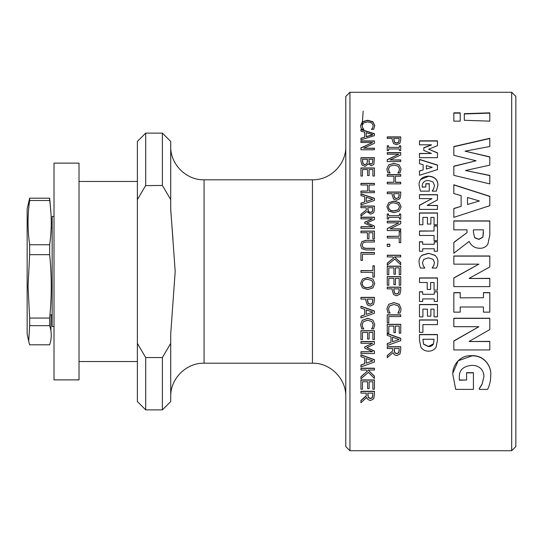 <?xml version="1.0" encoding="UTF-8"?>
<svg xmlns="http://www.w3.org/2000/svg" width="543" height="543" viewBox="0 0 543 543"><rect width="100%" height="100%" fill="white"/><g stroke="black" fill="none" stroke-linecap="round" stroke-linejoin="round"><path stroke-width="0.81" d="M170.719 209.842L173 239.755M175.185 271.5L170.719 209.116L170.719 141.452L162.384 133.116L145.707 133.116L145.707 185.441L137.372 199.614L137.372 343.386L145.707 357.559L162.384 357.559L170.719 343.386L170.719 333.884L175.185 271.5M79.013 379.876L79.013 163.124L54.008 163.124L54.008 379.876L79.013 379.876M162.88 356.751L162.384 357.559L162.384 409.884L170.719 401.548L170.719 343.386L169.559 345.463M162.384 409.884L145.707 409.884L145.707 357.559M138.526 197.537L137.372 199.614L137.372 141.452L145.707 133.116M145.707 409.884L137.372 401.548L137.372 343.386M145.599 185.625L162.384 185.441L162.384 133.116M170.719 199.614L162.384 185.441M399.234 202.654L401.08 206.863L399.234 211.098L393.987 212.68L388.761 211.098L386.908 206.863L388.761 202.648L393.987 201.086L399.234 202.654M360.973 127.734L360.586 125.589L362.378 121.727L367.665 120.241L372.878 121.72L374.765 125.609L373.645 129.343L371.521 129.343L372.607 127.856L373.224 125.603L371.806 122.956L367.652 121.89L363.498 122.996L362.127 125.603L362.778 127.938L363.83 129.343L361.733 129.343L360.973 127.734M364.686 137.298L364.686 132.227L360.932 131.114L360.932 129.492L374.419 133.646L374.419 135.669L360.932 139.863L360.932 138.214L364.686 137.094L360.932 138.424M362.466 169.579L362.466 176.047L360.932 176.047L360.932 167.963L374.419 167.963L374.419 176.047L372.885 176.047L372.885 169.579L369.125 169.579L369.125 175.559L367.591 175.559L367.591 169.579L362.466 169.579M369.125 191.055L374.419 191.055L374.419 192.69L360.932 192.69L360.932 191.055L367.591 191.055L367.591 185L360.932 185L360.932 183.364L374.419 183.364L374.419 185L369.125 185L369.125 191.217L374.419 191.217M364.686 201.948L364.686 196.763L360.932 195.575L360.932 193.844L374.419 198.276L374.419 200.435L360.932 204.887L360.932 203.143L364.686 201.948L360.932 203.299M374.419 228.379L360.932 228.379L360.932 226.702L372.566 226.702L364.686 223.282L364.686 222.23L372.566 218.843L360.932 218.843L360.932 217.18L374.419 217.18L374.419 219.589L366.939 222.861L374.419 226.024L374.419 228.379M422.664 251.253L419.481 251.253L419.481 241.771L422.664 241.771L422.664 244.255L434.278 244.255L434.278 241.771L437.468 241.771L437.468 251.253L434.278 251.253L434.278 248.769L422.664 248.769L422.664 251.253M434.054 240.644L434.054 235.479L419.481 235.479L419.481 230.992L434.054 230.992L434.054 225.847L437.468 225.847L437.468 240.644L434.054 240.644M422.895 217.383L422.895 224.734L419.481 224.734L419.481 212.944L437.468 212.944L437.468 224.734L434.054 224.734L434.054 217.383L430.864 217.383L430.864 224.062L427.45 224.062L427.45 217.383L422.895 217.383M419.481 198.602L419.481 194.652L437.468 194.652L437.468 199.946L427.165 205.424L437.468 205.424L437.468 209.401L419.481 209.401L419.481 205.22L432.018 198.602L419.481 198.602M429.269 183.731L429.269 191.15L420.425 191.15L419.02 184.776C419.182 179.36 422.345 176.482 428.508 176.142C434.631 176.577 437.773 179.509 437.923 184.946L436.362 191.15L432.228 191.15L433.633 188.754L434.509 185.509L433.002 181.919L428.488 180.473C424.429 180.554 422.339 182.38 422.21 185.944L422.264 186.996L425.855 186.996L425.855 183.731L429.269 183.731M423.119 169.911L423.119 164.705L419.481 163.667L419.481 159.391L437.468 165.018L437.468 169.599L419.481 175.274L419.481 170.957L423.119 169.911L419.481 171.126M461.122 206.326L461.122 195.65L453.833 193.525L453.833 184.783L489.813 196.294L489.813 205.688L453.833 217.349L453.833 208.471L461.122 206.326L453.833 208.627M453.833 121.143L453.833 112.835L460.206 112.835L460.206 121.143L453.833 121.143M464.306 120.281L464.306 113.677L489.813 112.835L489.813 121.143L464.306 120.281M489.813 165.133L465.473 170.502L489.813 175.416L489.813 183.914L453.833 175.362L453.833 166.192L476.089 160.769L453.833 155.298L453.833 146.542L489.813 138.309L489.813 146.495L465.025 151.158L489.813 156.852L489.813 165.133M453.833 220.906L489.813 220.906L489.813 235.004L487.879 244.146C485.999 246.943 483.345 248.321 479.931 248.28C474.921 248.232 471.317 245.945 469.118 241.418L453.833 253.255L453.833 242.361L467.041 232.608L467.041 229.838L453.833 229.838L453.833 220.906M437.468 157.687L419.481 157.687L419.481 153.445L431.447 153.445L423.805 150.499L423.805 147.737L431.447 144.811L419.481 144.811L419.481 140.841L437.468 140.841L437.468 145.66L428.651 149.23L437.468 152.807L437.468 157.687M360.932 231.067L374.419 231.067L374.419 238.974L372.885 238.974L372.885 232.743L368.955 232.743L368.955 238.635L367.421 238.635L367.421 232.743L360.932 232.743L360.932 231.067M361.835 248.694L360.586 245.137L361.835 241.594L365.968 240.325L374.419 240.325L374.419 242.015L365.968 242.015L363.233 242.599L362.127 245.137L363.233 247.683L365.921 248.273L374.419 248.273L374.419 249.97L365.968 249.97L361.835 248.694M360.932 206.048L374.419 206.048L374.419 209.394L373.699 212.7L370.726 214.18L366.729 211.512L360.932 216.175L360.932 214.214L366.226 210.08L366.226 207.704L360.932 207.704L360.932 206.048M368.425 163.905L365.072 166.355L362.025 165.024L360.932 161.352L360.932 157.701L374.419 157.701L373.883 164.393L371.385 165.71L368.425 163.905M360.932 142.524L360.932 140.956L374.419 140.956L374.419 143.298L363.742 148.185L374.419 148.185L374.419 149.759L360.932 149.759L360.932 147.879L372.566 142.524L360.932 142.524M387.247 136.897L400.741 136.897L400.741 139.999L399.892 143.237L396.634 144.716L393.614 143.61L392.202 139.87L392.202 138.458L387.247 138.458L387.247 136.897M388.618 150.547L387.247 150.547L387.247 145.816L388.618 145.816L388.618 147.391L399.376 147.391L399.376 145.816L400.741 145.816L400.741 150.547L399.376 150.547L399.376 148.965L388.618 148.965L388.618 150.547M387.247 154.198L387.247 152.61L400.741 152.61L400.741 154.986L390.057 159.934L400.741 159.934L400.741 161.536L387.247 161.536L387.247 159.628L398.888 154.198L387.247 154.198M387.295 171.262L386.908 168.995L388.7 164.889L393.98 163.3L399.2 164.882L401.08 169.022L399.96 172.966L397.836 172.966L398.929 171.398L399.546 169.009L398.121 166.199L393.974 165.065L389.82 166.239L388.442 169.009L389.1 171.479L390.152 172.966L388.048 172.966L387.295 171.262M395.447 182.217L400.741 182.217L400.741 183.853L387.247 183.853L387.247 182.217L393.913 182.217L393.913 176.204L387.247 176.204L387.247 174.581L400.741 174.581L400.741 176.204L395.447 176.204L395.447 182.387L400.741 182.387M387.247 192.032L400.741 192.032L400.741 195.297L399.892 198.704L396.634 200.258L393.614 199.105L392.202 195.161L392.202 193.675L387.247 193.675L387.247 192.032M388.618 219.005L387.247 219.005L387.247 214.01L388.618 214.01L388.618 215.673L399.376 215.673L399.376 214.01L400.741 214.01L400.741 219.005L399.376 219.005L399.376 217.343L388.618 217.343L388.618 219.005M387.247 222.847L387.247 221.177L400.741 221.177L400.741 223.682L390.057 228.874L400.741 228.874L400.741 230.558L387.247 230.558L387.247 228.555L398.888 222.847L387.247 222.847M399.207 242.687L399.207 237.956L387.247 237.956L387.247 236.273L399.207 236.273L399.207 231.562L400.741 231.562L400.741 242.687L399.207 242.687M387.247 246.407L387.247 244.207L389.813 244.207L389.813 246.407L387.247 246.407M511.682 92.262L515.85 96.43L515.85 446.57L511.682 450.738L511.682 92.262L349.95 92.262L349.95 450.738L345.782 446.57L345.782 96.43L349.95 92.262M360.932 255.183L360.932 252.515L374.419 252.515L374.419 254.212L362.466 254.212L362.466 260.341L360.932 260.341L360.932 255.183M422.033 255.183L428.454 253.296L434.794 255.183C436.932 256.948 437.977 259.228 437.923 262.025L437.475 265.575L436.45 268.072L432.228 268.072L433.633 265.663L434.509 262.703L433.117 259.357L428.441 257.83L423.737 259.445L422.44 262.731L423.343 265.798L424.714 268.072L420.547 268.072L419.535 265.602L419.02 262.011C418.958 259.262 419.963 256.982 422.033 255.183M424.714 267.814L423.343 265.955L422.44 262.731M434.509 262.703L433.633 265.819L432.228 267.767M392.541 348.511L387.247 348.511L387.247 346.719L400.741 346.719L400.741 350.337L400.021 353.914L397.048 355.516C394.999 355.394 393.668 354.43 393.051 352.631L387.247 357.681L387.247 355.556L392.541 351.077L392.541 348.511M387.247 355.74L392.541 351.077M394.082 350.344L394.781 352.733L396.933 353.541L398.738 352.638L399.207 348.511L394.082 348.511L394.781 352.733M398.738 352.638L399.207 350.378M398.738 352.814L396.933 353.717L394.781 352.916M400.741 346.889L387.247 346.889M399.207 333.171L399.207 326.085L395.447 326.085L395.447 332.635L393.913 332.635L393.913 326.085L388.788 326.085L388.788 333.171L387.247 333.171L387.247 324.32L400.741 324.32L400.741 333.171L399.207 333.171M400.741 324.483L387.247 324.483M388.788 316.576L388.788 322.909L387.247 322.909L387.247 314.818L400.741 314.818L400.741 316.576L388.788 316.576M400.741 314.981L387.247 314.981M400.734 311.22L399.96 313.067L397.836 313.067L398.929 311.363L399.546 308.77L398.121 305.723L393.974 304.494L389.82 305.77L388.442 308.77L389.1 311.458L390.152 313.067L388.048 313.067L386.908 308.757L388.7 304.304L393.98 302.573L399.2 304.297L401.08 308.791L400.734 311.22M399.546 308.77L398.352 312.435M389.1 311.458L388.442 308.77M401.08 308.947L399.2 304.453L393.98 302.573M393.98 302.729L388.7 304.304M392.202 288.856L387.247 288.856L387.247 287.125L400.741 287.125L400.741 290.566L399.892 294.157L396.634 295.792L393.614 294.571L392.202 290.424L392.202 288.856M400.741 287.281L387.247 287.281M396.594 293.878L398.684 292.874L399.207 288.856L393.736 288.856L394.557 293.091L396.594 294.034L394.557 293.247L393.736 290.274M398.684 292.874L399.207 290.39M398.684 293.03L396.594 294.034M401.08 207.026L399.234 202.817L393.987 201.243L388.761 202.648M393.987 202.899C390.804 202.749 388.958 204.08 388.442 206.876C388.931 209.659 390.777 210.983 393.987 210.854L398.134 209.774L399.546 206.876L398.134 203.971L393.987 202.899M388.442 206.876L388.442 207.032C388.944 209.829 390.79 211.152 393.987 211.01L398.134 209.937L399.546 206.876M373.224 125.603L372.607 127.856M363.83 129.444L362.778 128.168L362.127 125.603M374.765 125.847L372.878 121.971L367.665 120.492L362.378 121.978L360.586 125.82M372.607 128.087L371.521 129.438M366.226 132.682L366.226 136.632L372.79 134.65L366.226 132.682M372.437 134.759L372.79 134.65M366.226 136.843L372.79 134.868M374.419 133.856L360.932 129.716M374.419 168.14L360.932 168.14M367.591 191.055L360.932 191.217M374.419 183.534L360.932 183.534M374.419 198.439L360.932 194.007M366.226 197.252L366.226 201.46L372.79 199.349L366.226 197.252M366.226 201.46L372.79 199.349M372.566 226.702L360.932 226.859M372.566 218.843L364.686 222.386M374.419 217.336L360.932 217.336M374.419 226.18L366.939 222.861M367.672 279.367C364.523 279.183 362.67 280.568 362.127 283.507C362.649 286.439 364.502 287.817 367.672 287.647L371.812 286.528L373.224 283.507L371.812 280.48L367.672 279.367M373.224 283.507L371.812 286.528M371.812 286.684L367.672 287.804C364.502 287.973 362.649 286.595 362.127 283.663L362.127 283.507M372.919 279.109L367.672 277.622L362.446 279.102L367.672 277.473L372.919 279.109L374.765 283.494L372.919 287.905L367.672 289.555L362.446 287.905L360.586 283.494L362.446 279.102M372.878 320.071L367.665 318.497L362.378 320.241L367.665 318.334L372.878 320.071L374.765 324.605L373.645 328.922L371.521 328.922L372.607 327.205L373.224 324.592L371.806 321.51L367.652 320.268L363.498 321.558L362.127 324.592L362.778 327.3L363.83 328.922L361.733 328.922L360.586 324.578L362.378 320.085M373.224 324.592L372.607 327.205M363.83 328.943L362.778 327.463L362.127 324.592M372.607 327.368L371.521 328.936M374.419 313.25L360.932 317.988L360.932 316.128L364.686 314.859L364.686 309.354L360.932 308.091L360.932 306.245L374.419 310.956L374.419 313.25M374.419 311.119L360.932 306.401M366.226 309.87L366.226 314.343L372.79 312.096L366.226 309.87M366.226 314.343L372.79 312.096M364.686 314.859L360.932 316.291M360.932 370.027L360.932 368.208L374.419 368.208L374.419 370.027L368.154 370.027L374.419 376.136L374.419 378.457L368.398 372.355L360.932 378.824L360.932 376.686L367.428 371.113L366.321 370.027L360.932 370.027M374.419 368.398L360.932 368.398M374.419 376.333L368.154 370.027M367.428 371.113L360.932 376.883M369.125 381.777L369.125 388.639L367.591 388.639L367.591 381.777L362.466 381.777L362.466 389.195L360.932 389.195L360.932 379.93L374.419 379.93L374.419 389.195L372.885 389.195L372.885 381.777L369.125 381.777M374.419 380.141L360.932 380.141M360.932 400.748L366.226 396.037L366.226 393.118L360.932 393.118L360.932 391.245L374.419 391.245L374.419 395.032L373.699 398.779L370.726 400.462C368.459 400.157 367.129 399.146 366.729 397.428L360.932 402.743L360.932 400.503L366.226 395.806M374.419 391.469L360.932 391.469M372.885 395.073L372.423 397.68L372.885 393.118L367.76 393.118L368.466 397.544L370.611 398.386L372.423 397.442M372.423 397.68L370.611 398.623L368.466 397.781L367.76 394.856M422.895 324.605L422.895 332.391L419.481 332.391L419.481 319.902L437.468 319.902L437.468 324.605L422.895 324.605M437.468 320.065L419.481 320.065M437.468 304.643L419.481 304.643M422.895 316.854L419.481 316.854L419.481 304.48L437.468 304.48L437.468 316.854L434.054 316.854L434.054 309.143L430.864 309.143L430.864 316.155L427.45 316.155L427.45 309.143L422.895 309.143L422.895 316.854M437.468 301.46L434.278 301.46L434.278 298.908L422.664 298.908L422.664 301.46L419.481 301.46L419.481 291.734L422.664 291.734L422.664 294.272L434.278 294.272L434.278 291.734L437.468 291.734L437.468 301.46M437.468 291.883L434.278 291.883M422.664 294.272L434.278 294.272M422.664 291.883L419.481 291.883M437.468 278.07L419.481 278.07M437.468 290.111L434.054 290.111L434.054 282.509L430.64 282.509L430.64 289.419L427.219 289.419L427.219 282.509L419.481 282.509L419.481 277.914L437.468 277.914L437.468 290.111M434.794 255.339L428.454 253.296M428.454 253.445L422.033 255.339M434.278 244.255L422.664 244.255M422.664 241.927L419.481 241.927M437.468 241.927L434.278 241.927M434.054 230.992L419.481 231.148M437.468 226.003L434.054 226.003M437.468 213.1L419.481 213.1M437.468 205.587L427.165 205.424M437.468 194.808L419.481 194.808M432.018 198.602L419.481 205.376M434.509 185.509L433.633 188.754M425.855 186.996L422.264 187.165L422.21 185.944M437.923 185.109C437.78 179.685 434.638 176.753 428.508 176.312L428.508 176.142M428.508 176.312L420.744 179.468M429.269 183.901L425.855 183.901M433.633 188.916L432.228 190.919M426.309 165.588L426.309 169.022L432.262 167.305L426.309 165.588M426.309 169.022L432.262 167.305M437.468 165.194L419.481 159.574M467.496 197.469L467.496 204.501L479.401 200.985L467.496 197.469M467.496 204.501L479.401 200.985M489.813 196.457L453.833 184.953M430.925 145.205L431.447 144.811M363.145 111.057L362.262 124.693M460.206 113.12L453.833 113.12M489.813 113.12L464.306 113.955M489.813 175.586L465.473 170.502M489.813 157.036L465.025 151.158M489.813 138.519L453.833 146.739M476.089 160.769L453.833 166.368M467.041 232.608L453.833 242.517M474.67 237.596L478.892 239.259L482.863 237.081L483.44 229.838L473.415 229.838L473.415 232.336L474.67 237.746L473.415 232.336M483.44 232.913L482.863 237.081M482.863 237.237L478.892 239.415L474.67 237.746M489.813 221.062L453.833 221.062M489.813 278.491L469.206 278.491L489.813 278.335L489.813 286.616L453.833 286.616L453.833 277.907L478.919 264.163L453.833 264.163L453.833 255.977L489.813 255.977L489.813 266.952L469.206 278.335M489.813 256.126L453.833 256.126M478.919 264.163L453.833 278.064M483.44 297.713L460.206 297.869L483.44 297.713L483.44 292.616L489.813 292.616L489.813 312.137L483.44 312.137L483.44 307.005L460.206 307.005L460.206 312.137L453.833 312.137L453.833 292.616L460.206 292.616L460.206 297.713M489.813 292.772L483.44 292.772M460.206 292.772L453.833 292.772M489.813 341.533L469.206 341.533L489.813 341.364L489.813 349.957L453.833 349.957L453.833 340.916L478.919 326.689L453.833 326.689L453.833 318.225L489.813 318.225L489.813 329.574L469.206 341.364M489.813 318.388L453.833 318.388M478.919 326.689L453.833 341.092M487.6 389.385L479.34 389.385L479.34 388.503L482.143 383.962L483.894 376.652C484.023 373.713 483.019 371.032 480.881 368.602C478.471 366.382 475.458 365.303 471.853 365.364C463.199 366.097 459.011 370.183 459.297 377.623L459.398 379.998L466.586 379.998L466.586 372.654L473.415 372.654L473.415 389.385L455.72 389.385L452.923 375.003C451.905 366.063 459.521 354.803 471.887 355.713C484.186 355 491.741 366.444 490.723 375.369C490.784 380.378 489.745 385.048 487.6 389.385M490.723 375.573C491.727 366.674 484.288 355.21 471.887 355.889L471.887 355.713M471.887 355.889L458.197 360.769L453.025 372.702M473.415 372.851L466.586 372.851M466.586 379.998L459.398 380.209L459.297 377.623M483.894 376.652L482.143 384.172L479.34 388.72M419.481 153.635L431.447 153.445M437.468 152.99L428.651 149.23M437.468 141.044L419.481 141.044M431.447 145.008L423.805 147.927M434.054 339.26L422.895 339.26L423.588 344.052L428.481 346.407L433.457 343.834L434.054 339.26M434.054 339.348L433.457 343.834M433.457 344.004C432.391 345.769 430.735 346.631 428.481 346.583L423.588 344.228L422.895 339.348M437.468 334.685L419.481 334.685M436.056 347.194C434.366 349.814 431.834 351.145 428.454 351.192C425.128 351.09 422.617 349.746 420.906 347.147L419.481 340.339L419.481 334.522L437.468 334.522L437.468 340.285L436.056 347.194M374.419 362.038L360.932 366.932L360.932 365.011L364.686 363.695L364.686 358.007L360.932 356.703L360.932 354.803L374.419 359.67L374.419 362.038M374.419 359.853L360.932 354.986M366.226 358.543L366.226 363.165L372.79 360.844L366.226 358.543M366.226 363.165L372.79 360.844M364.686 363.695L360.932 365.201M374.419 351.192L366.939 347.622L374.419 351.016L374.419 353.541L360.932 353.541L360.932 351.742L372.566 351.742L360.932 351.925M372.566 351.742L364.686 348.077L364.686 346.95L372.566 343.319L360.932 343.319L360.932 341.533L374.419 341.533L374.419 344.119L366.939 347.622M372.566 343.319L364.686 347.12M374.419 341.71L360.932 341.71M372.885 339.572L372.885 332.465L369.125 332.465L369.125 339.042L367.591 339.042L367.591 332.465L362.466 332.465L362.466 339.572L360.932 339.572L360.932 330.694L374.419 330.694L374.419 339.572L372.885 339.572M374.419 330.857L360.932 330.857M374.419 231.216L360.932 231.216M374.419 248.422L365.921 248.422L363.233 247.832L362.127 245.137M374.419 240.474L365.968 240.325M365.968 240.474L361.835 241.594M374.419 252.665L360.932 252.665M372.885 272.314L360.932 272.314L360.932 270.604L372.885 270.604L372.885 265.805L374.419 265.805L374.419 277.127L372.885 277.127L372.885 272.314M372.885 270.604L360.932 270.753M374.419 265.961L372.885 265.961M367.292 304.847L365.88 300.673L365.88 299.098L360.932 299.098L360.932 297.36L374.419 297.36L374.419 300.815L373.57 304.426L370.319 306.069L367.292 304.847M374.419 297.516L360.932 297.516M372.885 300.639L372.362 303.293L372.885 299.098L367.421 299.098L368.235 303.354L370.272 304.148L372.362 303.137M372.362 303.293L370.272 304.304L368.235 303.51L367.421 300.367M366.226 210.08L360.932 214.37M372.885 207.704L367.76 207.704L368.466 211.607L370.611 212.354L372.423 211.519L372.885 207.704M372.423 211.519L372.885 209.428M372.423 211.675L370.611 212.51L368.466 211.763L367.76 209.238M374.419 206.204L360.932 206.204M363.036 163.647L364.991 164.59L367.068 163.531L367.421 159.303L362.466 159.303L363.036 163.823L362.466 160.884M367.421 161.346L367.421 159.486M364.991 164.59L367.068 163.531M368.955 161.427L369.396 163.226L371.127 163.945L372.532 163.287L372.885 159.303L368.955 159.303L369.396 163.402L371.127 163.945M371.127 164.122L372.532 163.287M364.991 164.767L363.036 163.823M374.419 157.891L360.932 157.891M372.566 142.524L360.932 148.076M374.419 148.375L363.742 148.185M374.419 141.16L360.932 141.16M399.207 138.458L393.736 138.458L394.557 142.273L396.594 142.985L398.684 142.076L399.207 138.458M399.207 139.836L398.684 142.28L396.594 143.189L394.557 142.476L393.736 139.592M400.741 137.107L387.247 137.107M400.741 146.013L399.376 146.013M399.376 147.391L388.618 147.391M388.618 146.013L387.247 146.013M398.888 154.198L387.247 159.812M400.741 160.117L390.057 159.934M400.741 152.8L387.247 152.8M399.2 164.882L393.98 163.3M399.546 169.009L398.929 171.398M390.152 173.007L389.1 171.656L388.442 169.009M393.98 163.477L388.7 164.889M398.929 171.568L397.836 173M393.913 182.217L387.247 182.387M400.741 174.758L387.247 174.758M394.557 197.693L396.594 198.446L398.684 197.489L399.207 193.675L393.736 193.675L394.557 197.856L393.736 195.032M398.684 197.489L399.207 195.134M398.684 197.652L396.594 198.446M396.594 198.602L394.557 197.856M400.741 192.195L387.247 192.195M399.376 215.673L388.618 215.673M400.741 214.166L399.376 214.166M388.618 214.166L387.247 214.166M400.741 221.334L387.247 221.334M400.741 229.031L390.057 228.874M398.888 222.847L387.247 228.712M387.247 236.429L399.207 236.273M400.741 231.718L399.207 231.718M389.813 244.357L387.247 244.357M400.741 262.771L394.476 256.934L400.741 262.622L400.741 264.78L394.713 259.106L387.247 265.12L387.247 263.131L393.75 257.939L387.247 263.28M393.75 257.939L392.637 256.934L387.247 256.934L387.247 255.23L400.741 255.23L400.741 256.934L394.476 256.934M400.741 255.38L387.247 255.38M399.207 267.855L395.447 267.855L395.447 274.201L393.913 274.201L393.913 267.855L388.788 267.855L388.788 274.717L387.247 274.717L387.247 266.145L400.741 266.145L400.741 274.717L399.207 274.717L399.207 267.855M400.741 266.301L387.247 266.301M393.913 278.328L388.788 278.328L388.788 285.224L387.247 285.224L387.247 276.611L400.741 276.611L400.741 285.224L399.207 285.224L399.207 278.328L395.447 278.328L395.447 284.708L393.913 284.708L393.913 278.328M400.741 276.76L387.247 276.76M391.008 336.68L387.247 335.398L387.247 333.524L400.741 338.316L400.741 340.651L387.247 345.463L387.247 343.576L391.008 342.28L391.008 336.68M392.541 337.21L392.541 341.757L399.112 339.477L392.541 337.21M392.541 341.757L399.112 339.477M400.741 338.486L387.247 333.694M391.008 342.28L387.247 343.746M50.893 212.252L49.657 198.195L29.648 198.195L27.15 208.974L27.15 334.026L28.704 341.282L29.648 325.664L49.657 325.664C51.782 332.044 51.782 338.425 49.657 344.805L29.648 344.805L28.711 341.282M49.657 244.75L29.648 244.75C27.53 230.001 27.53 215.252 29.648 200.503L49.657 200.503C51.782 215.252 51.782 230.001 49.657 244.75L49.657 254.674C51.782 275.64 51.782 296.77 49.657 318.062L29.648 318.062L29.648 325.664M29.648 318.062L28.046 286.365L29.648 254.674L49.657 254.674M29.648 244.75L29.648 254.674M49.657 318.062L49.657 325.664M50.893 330.748L51.157 314.852M29.648 198.195L29.648 200.503M49.657 198.195L49.657 200.503M54.008 216.481L52.162 216.481L52.162 326.519L54.008 326.519M312.435 179.801L204.066 179.801L204.066 363.199L312.435 363.199L312.435 179.801C330.253 180.262 346.244 164.271 345.782 146.454M204.066 179.801C186.249 180.256 170.258 164.271 170.719 146.454M137.372 361.536L79.013 361.536M137.372 181.464L79.013 181.464M204.066 363.199C186.249 362.744 170.258 378.729 170.719 396.546M312.435 363.199C330.253 362.738 346.244 378.729 345.782 396.546M511.682 450.738L349.95 450.738M51.157 228.148L52.162 228.148M49.956 314.852L52.162 314.852"/></g></svg>
